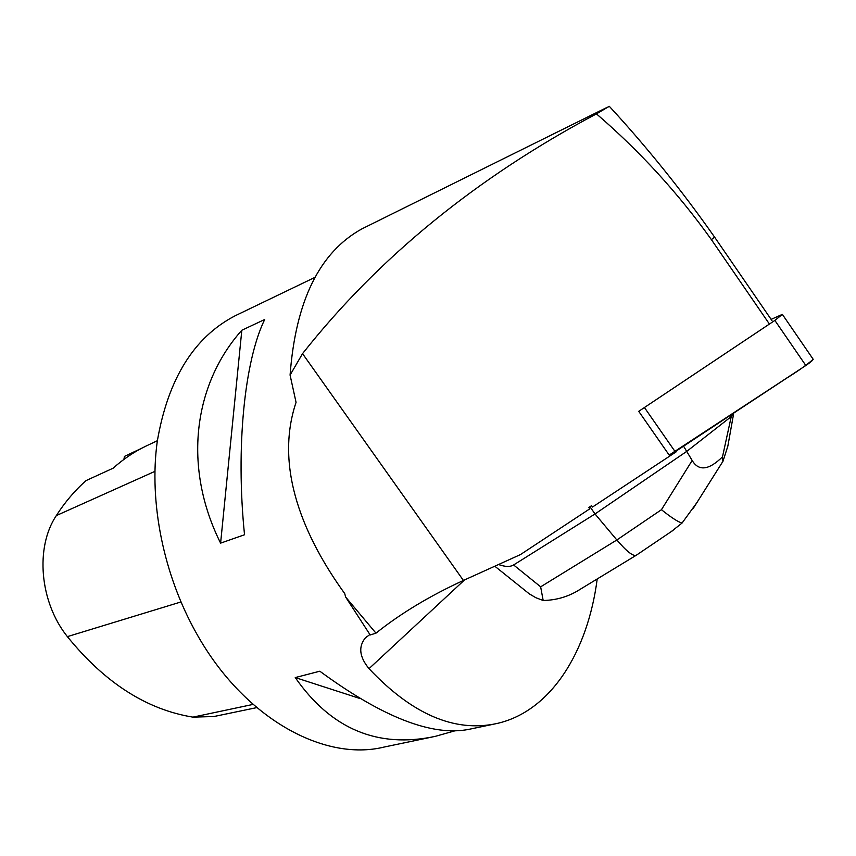 <?xml version="1.0" encoding="UTF-8"?>
<svg xmlns="http://www.w3.org/2000/svg" width="856" height="856" viewBox="0 0 856 856"><rect width="100%" height="100%" fill="white"/><g stroke="black" fill="none" stroke-linecap="round" stroke-linejoin="round"><path stroke-width="1.28" d="M813.072 359.103L813.2 359.295C812.761 360.397 810.311 362.473 805.838 365.501L669.178 455.082L638.726 411.329L774.873 320.422L782.363 314.377L771.117 319.384M605.909 107.963L361.981 228.841C319.652 252.092 295.684 300.841 290.077 375.078L296.058 402.352C273.717 468.917 305.057 538.638 344.7 593.561L345.696 597.124L370.188 634.97L375.966 633.162C400.49 613.549 429.648 595.979 463.417 580.443L520.448 554.581L589.741 508.86L588.789 507.512L591.56 505.682L588.789 507.512M675.93 451.23L676.293 451.754L592.513 507.03L591.56 505.682M768.998 323.429L711.411 239.648L714.578 237.101C681.825 190.481 646.74 146.89 609.312 106.315L601.126 110.67M290.077 375.078L302.543 353.646C378.502 257.57 476.482 177.641 596.45 113.859C640.01 151.394 678.327 193.328 711.411 239.648M237.754 314.526L235.207 315.757C194.002 337.071 168.022 378.919 157.279 441.279C148.848 501.841 163.357 574.579 196.366 633.194C243.5 718.077 323.857 761.99 384.205 747.031L432.087 737.037M597.21 578.966C587.772 651.951 550.783 711.582 496.641 723.566C454.59 732.618 412.057 714.311 369.022 668.654C359.402 656.969 358.183 646.719 365.362 637.902L369.867 634.542M454.525 730.928L435.158 736.395C377.656 748.604 331.026 728.991 295.245 677.567L319.823 671.211C382.728 717.403 432.548 736.759 469.291 729.269L494.254 724.069M244.527 534.754L220.602 543.132C182.628 467.173 193.381 384.537 241.82 330.255L264.707 319.481C244.645 360.419 235.561 447.014 244.527 534.754M147.639 445.302L145.841 446.158C134.242 451.733 123.339 459.073 113.131 468.189L86.092 480.58C74.964 490.37 65.045 502.033 56.325 515.59C35.021 547.294 39.611 602.057 67.378 636.629C104.817 682.788 146.665 709.624 192.932 717.135L213.946 716.515L256.779 707.612M141.026 448.587L124.452 456.398L123.885 459.415M220.602 543.132L241.82 330.255M359.734 698.442L295.245 677.567M714.578 237.101L771.952 320.593M345.696 597.124L375.966 633.162M596.45 113.859L609.312 106.315M498.513 564.521C505.126 566.897 510.155 567.047 513.6 564.96L595.027 513.953L616.844 539.976L661.442 509.705L692.172 460.475C698.731 471.431 708.832 470.222 722.496 456.847L731.238 416.583L687.036 451.176L595.027 513.953L589.987 506.752M692.172 460.475L683.57 446.19M733.742 413.074L727.835 446.179L722.913 461.448L722.496 456.847M731.313 416.679L732.929 413.609M731.238 416.583L730.35 415.31M581.577 588.457L578.827 590.169C568.01 596.793 556.122 600.238 543.175 600.484L535.942 597.755L529.308 593.871L494.8 566.201M543.175 600.484L540.65 586.831L616.844 539.976C626.496 551.285 632.948 556.389 636.19 555.298L636.543 555.073M671.115 531.694L682.05 523.059L697.201 502.194M661.442 509.705C671.254 517.548 678.123 522 682.05 523.059M782.363 314.377L813.2 359.295C807.208 364.592 798.306 370.916 786.493 378.256L675.202 451.7M644.643 407.83L675.181 451.722M805.838 365.501L774.873 320.422M302.543 353.646L463.417 580.443M67.378 636.629L180.937 601.961M192.932 717.135L253.066 704.413M56.325 515.59L154.872 471.389M464.541 579.929L369.022 668.654M513.6 564.96L540.65 586.831M314.88 277.398L235.207 315.757M145.841 446.158L157.354 440.712M365.384 637.87L366.935 636.468M636.19 555.298L578.806 590.137M673.137 530.324L636.233 555.277M693.307 508.282L722.475 462.058"/></g></svg>
